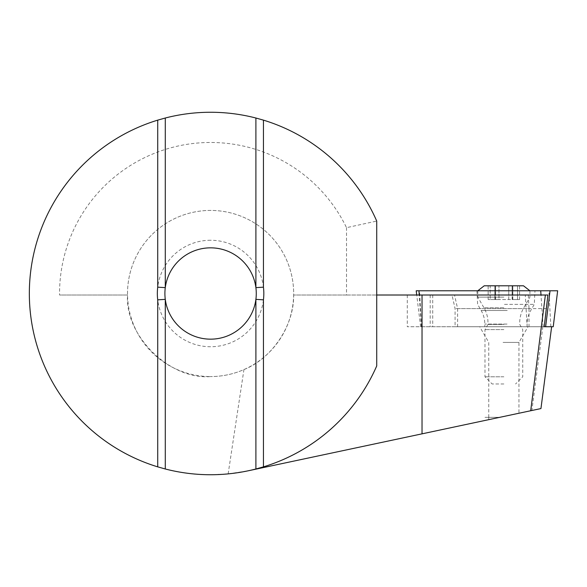 <?xml version="1.0" encoding="UTF-8"?>
<svg xmlns="http://www.w3.org/2000/svg" width="587" height="587" viewBox="0 0 587 587"><rect width="100%" height="100%" fill="white"/><g stroke="black" fill="none" stroke-linecap="round" stroke-linejoin="round"><path stroke-width="0.44" stroke-dasharray="2.94 2.2" d="M523.494 285.796L484.224 285.796M510.58 299.539L498.972 299.539L510.58 299.539M494.87 285.796L494.87 299.539L497.138 299.539L494.87 299.539L494.87 285.796M503.859 290.778L477.803 290.778L503.859 290.778M503.859 297.125L477.803 297.125L503.859 297.125M503.859 324.435L487.958 324.435L503.859 324.435M503.859 329.601L484.979 329.601L503.859 329.601M503.859 376.795L484.979 376.795L503.859 376.795M503.859 383.971L492.148 383.971L503.859 383.971M490.174 285.796L495.589 285.796L490.174 285.796L490.174 299.539L488.149 299.539L495.589 299.539L490.174 299.539L490.174 285.796M510.58 285.796L519.561 285.796L510.58 285.796M498.972 299.539L497.138 299.539L498.972 299.539L498.972 285.796L498.972 299.539M495.068 299.539L495.589 299.539L495.068 299.539L495.068 285.796L495.068 299.539M512.649 299.539L512.121 299.539L512.649 299.539L512.649 285.796L512.649 299.539M517.536 299.539L512.121 299.539L519.561 299.539L517.536 299.539L517.536 285.796L517.536 299.539M557.643 290.778L416.205 290.778M528.307 295.012L529.012 308.601L457.611 308.601L454.521 295.012L528.307 295.012L525.299 295.012L527.141 326.724L551.641 326.724L420.615 326.724L553.233 326.724M504.475 304.374L534.273 304.374L504.475 304.374M504.849 326.724L527.097 326.724L504.849 326.724M507.476 290.778L476.923 290.778L507.476 290.778M346.513 227.668L346.513 295.012L293.639 295.012A83.068 83.068 0 0 0 210.586 210.432A83.068 83.068 0 0 0 127.518 293.5A83.068 83.068 0 0 0 210.586 376.568C169.951 380.134 124.708 335.705 127.533 295.012L59.558 295.012A151.035 151.035 0 0 1 346.513 227.668L376.722 221.064A181.244 181.244 0 0 0 29.35 295.012C29.13 337.342 46.989 387.127 82.965 422.192C118.325 457.867 168.256 475.309 210.586 474.744L228.152 473.885L248.264 470.781L540.935 408.574M505.121 326.724L479.696 326.724L505.121 326.724M503.066 342.412L518.959 342.412L503.066 342.412M504.644 416.286L518.959 413.241L518.959 342.412L528.014 326.724M210.586 247.809A45.691 45.691 0 0 0 164.896 293.5A45.691 45.691 0 0 0 210.586 339.191A45.691 45.691 0 0 0 256.277 293.5A45.691 45.691 0 0 0 210.586 247.809M210.586 240.259A53.241 53.241 0 0 0 157.345 293.5A53.241 53.241 0 0 0 210.586 346.741A53.241 53.241 0 0 0 263.827 293.5A53.241 53.241 0 0 0 210.586 240.259M228.152 473.885L243.935 369.583C233.303 374.213 222.187 376.538 210.586 376.568A83.068 83.068 0 0 0 293.654 293.5A83.068 83.068 0 0 0 210.586 210.432A83.068 83.068 0 0 0 127.533 295.012L59.558 295.012M499.647 417.35L488.751 419.661L499.72 417.335L484.979 417.35L499.647 417.35M346.513 295.012L376.722 295.012L376.722 365.936A181.244 181.244 0 0 1 248.264 470.781M547.906 295.012L451.99 295.012L455.086 308.601L455.086 326.724L544.23 326.724M454.521 295.012L451.99 295.012M525.299 295.012L293.639 295.012C294.219 325.308 272.126 358.459 243.935 369.583M255.895 468.984L255.895 299.363M165.277 468.984L165.277 299.363M165.277 287.637L165.277 118.016M255.895 287.637L255.895 118.016M376.722 221.064L376.722 295.012M457.611 308.601L457.611 326.724L407.29 326.724L455.086 326.724M529.012 308.601L529.012 326.724L457.611 326.724M527.141 326.724L529.012 326.724M546.387 308.601L455.086 308.601M499.72 417.335L484.979 417.335L499.72 417.335M508.746 299.539L508.746 285.796L508.746 299.539M503.859 307.771L483.952 307.771L503.859 307.771M507.249 310.494L481.164 310.494L507.249 310.494M507.058 324.083L484.811 324.083L507.058 324.083M543.122 326.724L541.001 295.012M421.356 326.724L419.235 295.012M421.503 326.724L419.5 290.778M550.87 326.724L548.867 290.778M430.198 295.012L430.198 326.724M432.722 295.012L432.722 326.724M542.843 326.724L531.895 410.496M477.803 290.778L477.803 297.125L483.952 307.771C486.623 312.453 487.973 317.486 487.995 322.879L487.958 324.435L484.979 329.601L484.979 376.795L492.148 383.971M529.907 290.778L529.907 297.125L523.765 307.771C521.087 312.453 519.737 317.486 519.715 322.879L519.752 324.435L522.738 329.601L522.738 376.795L515.562 383.971M495.589 299.539L495.589 285.796L495.589 299.539M488.149 299.539L488.149 285.796M512.84 299.539L512.84 285.796L512.84 299.539M512.121 299.539L512.121 285.796L512.121 299.539M519.561 299.539L519.561 285.796M476.923 290.778L477.635 304.374L481.164 310.494C483.571 314.705 484.789 319.233 484.811 324.083L484.811 326.724M527.097 326.724L527.097 324.083C527.119 319.233 528.337 314.705 530.743 310.494L534.273 304.374L534.984 290.778M420.615 326.724L416.726 295.012M407.29 295.012L407.29 326.724M488.751 419.661L488.751 417.35M488.751 417.335L488.751 342.412L479.696 326.724"/><path stroke-width="0.88" d="M477.803 290.778L484.224 285.796L523.494 285.796L529.907 290.778M540.943 408.574L551.641 326.724L540.943 408.574L530.707 410.746L545.382 295.012L547.906 295.012L544.23 326.724L553.233 326.724L557.65 290.778L416.205 290.778L416.726 295.012M255.895 468.984L255.895 299.363A45.691 45.691 0 0 1 165.277 299.363L165.277 468.984L157.72 466.863A181.244 181.244 0 0 1 157.72 120.137L165.277 118.016A181.244 181.244 0 0 1 255.895 118.016L263.446 120.137A181.244 181.244 0 0 1 376.722 221.064L376.722 365.936A181.244 181.244 0 0 1 263.446 466.863L255.895 468.984A181.244 181.244 0 0 1 165.277 468.984M165.277 118.016L165.277 287.637A45.691 45.691 0 0 0 165.277 299.363L157.72 299.832A53.241 53.241 0 0 1 157.72 287.168L157.72 120.137M157.72 287.168L165.277 287.637A45.691 45.691 0 0 1 255.895 287.637L255.895 118.016M530.707 410.746L248.264 470.781M263.446 120.137L263.446 287.168A53.241 53.241 0 0 1 263.446 299.832L263.446 466.863M157.72 466.863L157.72 299.832M545.382 295.012L376.722 295.012M263.446 299.832L255.895 299.363A45.691 45.691 0 0 0 255.895 287.637L263.446 287.168M422.031 295.012L422.031 433.844M541.001 295.012L540.722 290.778M545.639 326.724L550.041 290.778M419.235 295.012L418.957 290.778M553.233 326.724L557.65 290.778"/></g></svg>
